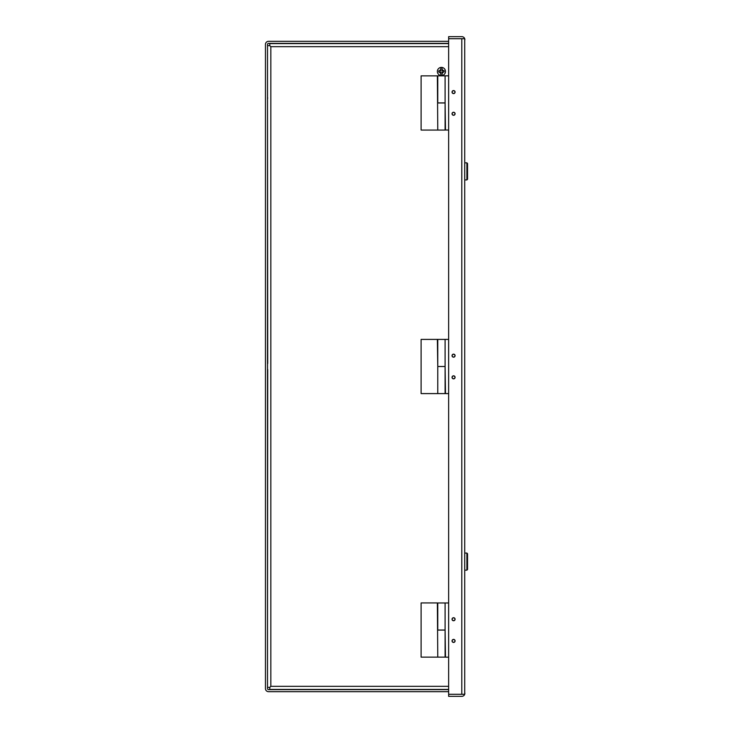 <?xml version="1.0" encoding="UTF-8"?>
<svg xmlns="http://www.w3.org/2000/svg" width="733" height="733" viewBox="0 0 733 733"><rect width="100%" height="100%" fill="white"/><g stroke="black" fill="none" stroke-linecap="round" stroke-linejoin="round"><path stroke-width="1.1" d="M445.096 75.829L445.096 102.922L437.775 102.922L437.775 75.829L448.642 75.829M454.955 113.762A1.384 1.384 0 0 1 453.562 115.154A1.384 1.384 0 0 1 452.179 113.762A1.384 1.384 0 0 1 453.562 112.378A1.384 1.384 0 0 1 454.955 113.762M454.955 92.083A1.384 1.384 0 0 1 453.562 93.476A1.384 1.384 0 0 1 452.179 92.083A1.384 1.384 0 0 1 453.562 90.7A1.384 1.384 0 0 1 454.955 92.083M445.096 102.922L445.499 130.025L448.642 130.025M445.096 602.975L445.096 630.078L437.775 630.078L437.775 602.975L448.642 602.975M454.955 640.917A1.384 1.384 0 0 1 453.562 642.3A1.384 1.384 0 0 1 452.179 640.917A1.384 1.384 0 0 1 453.562 639.524A1.384 1.384 0 0 1 454.955 640.917M454.955 619.238A1.384 1.384 0 0 1 453.562 620.622A1.384 1.384 0 0 1 452.179 619.238A1.384 1.384 0 0 1 453.562 617.846A1.384 1.384 0 0 1 454.955 619.238M442.86 657.135L440.011 657.135M445.096 630.078L445.499 657.171L448.642 657.171M445.096 339.397L445.096 393.603L437.775 393.603L437.775 366.5L445.096 366.5L437.775 366.5L437.775 339.397L448.642 339.397M454.955 377.339A1.384 1.384 0 0 1 453.562 378.723A1.384 1.384 0 0 1 452.179 377.339A1.384 1.384 0 0 1 453.562 375.956A1.384 1.384 0 0 1 454.955 377.339M454.955 355.661A1.384 1.384 0 0 1 453.562 357.044A1.384 1.384 0 0 1 452.179 355.661A1.384 1.384 0 0 1 453.562 354.277A1.384 1.384 0 0 1 454.955 355.661M445.096 366.5L445.499 393.603L448.642 393.603M455.083 619.238A1.521 1.521 0 0 1 453.562 620.75A1.521 1.521 0 0 1 452.05 619.238A1.521 1.521 0 0 1 453.562 617.717A1.521 1.521 0 0 1 455.083 619.238M455.083 113.762A1.521 1.521 0 0 1 453.562 115.283A1.521 1.521 0 0 1 452.05 113.762A1.521 1.521 0 0 1 453.562 112.25A1.521 1.521 0 0 1 455.083 113.762M455.083 92.083A1.521 1.521 0 0 1 453.562 93.604A1.521 1.521 0 0 1 452.05 92.083A1.521 1.521 0 0 1 453.562 90.562A1.521 1.521 0 0 1 455.083 92.083M455.083 640.917A1.521 1.521 0 0 1 453.562 642.438A1.521 1.521 0 0 1 452.05 640.917A1.521 1.521 0 0 1 453.562 639.396A1.521 1.521 0 0 1 455.083 640.917M455.083 377.339A1.521 1.521 0 0 1 453.562 378.86A1.521 1.521 0 0 1 452.05 377.339A1.521 1.521 0 0 1 453.562 375.818A1.521 1.521 0 0 1 455.083 377.339M455.083 355.661A1.521 1.521 0 0 1 453.562 357.182A1.521 1.521 0 0 1 452.05 355.661A1.521 1.521 0 0 1 453.562 354.14A1.521 1.521 0 0 1 455.083 355.661M464.905 39.747L464.722 38.712L448.642 38.712L448.642 36.65L461.799 36.65A3.097 3.097 0 0 1 464.722 38.712L464.722 694.288A3.097 3.097 0 0 1 461.799 696.35L448.642 696.35L448.642 694.288L464.722 694.288L464.905 693.253M464.722 38.712L461.863 38.712M461.863 694.288L448.642 694.288L448.642 38.712L461.799 38.712L461.799 694.288L464.722 694.288M437.775 630.032L445.096 630.032L445.096 657.135L437.775 657.135L437.372 602.938L421.109 602.938L421.109 657.135L437.775 657.135M437.775 102.968L445.096 102.968L445.096 130.062L437.775 130.062L437.372 75.865L421.109 75.865L421.109 130.062L437.775 130.062M267.508 52.153L267.508 634.347M267.508 629.794L267.728 369.496M267.728 363.504L267.508 103.206M448.642 43.577L269.79 43.577L269.79 45.638L270.825 46.674L269.79 45.638L267.728 45.638M448.642 46.674L270.825 46.674L270.825 686.326L269.79 687.362L269.79 689.423L448.642 689.423M448.642 686.326L270.825 686.326L269.79 687.362L267.728 687.362M448.642 689.634L268.553 689.634A1.045 1.045 0 0 1 267.508 688.589L267.508 44.411A1.045 1.045 0 0 1 268.553 43.366L448.642 43.366M448.642 691.686L268.553 691.686A3.097 3.097 0 0 1 265.456 688.589L265.456 44.411A3.097 3.097 0 0 1 268.553 41.314L448.642 41.314M438.838 72.118L438.783 70.817L440.771 70.734L440.771 67.482A4.041 4.041 0 0 1 442.072 67.482L442.072 70.689L444.061 70.606L444.116 71.907L442.072 71.99L442.072 75.453A4.041 4.041 0 0 1 440.771 75.453L440.771 72.045L438.838 72.118M445.49 71.468A4.068 4.068 0 0 1 441.422 75.536A4.068 4.068 0 0 1 437.363 71.468A4.068 4.068 0 0 1 441.422 67.399A4.068 4.068 0 0 1 445.49 71.468A4.068 4.068 0 0 0 441.422 67.399A4.068 4.068 0 0 0 437.363 71.468M439.406 72.091L440.771 73.474L440.771 75.453M443.364 70.634L442.072 69.452L442.072 67.491M437.775 366.5L437.372 339.397L421.109 339.397L421.109 393.603L437.775 393.603M464.905 570.155L466.894 570.155L466.894 553.076L464.905 553.076M466.894 570.155L467.544 569.504L467.544 553.727L466.894 553.076M464.905 179.924L466.894 179.924L466.894 162.845L464.905 162.845M466.894 179.924L467.544 179.273L467.544 163.496L466.894 162.845M443.483 71.935L442.072 73.474M439.424 70.789L440.771 69.452M267.728 97.938L267.508 98.653L267.728 97.938"/></g></svg>
